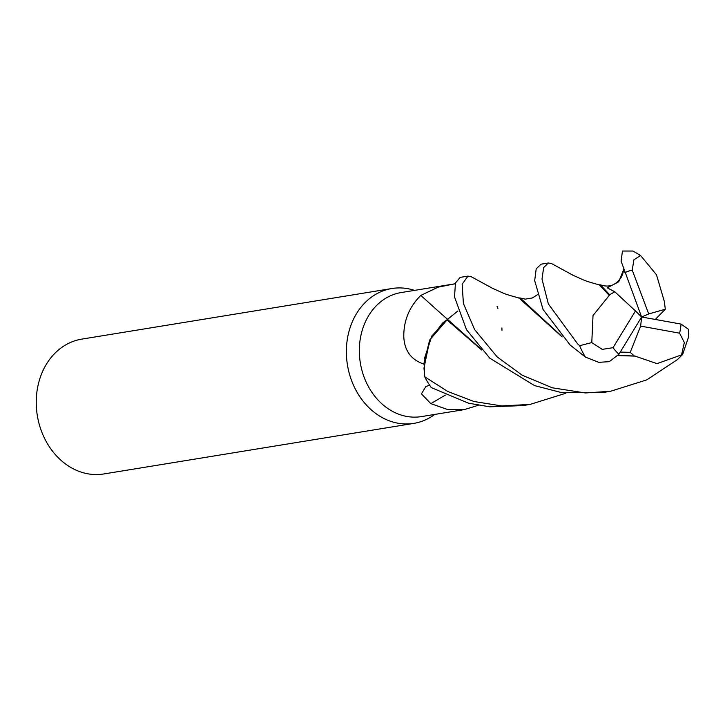 <?xml version="1.0" encoding="UTF-8"?>
<svg xmlns="http://www.w3.org/2000/svg" width="725" height="725" viewBox="0 0 725 725"><rect width="100%" height="100%" fill="white"/><g stroke="black" fill="none" stroke-linecap="round" stroke-linejoin="round"><path stroke-width="1.09" d="M565.853 393.24L530.111 404.405L501.782 405.937L473.942 401.496L447.724 391.473L424.732 376.764L423.98 368.101L424.705 376.583L424.062 362.844L429.544 340.351L442.44 323.214A56.477 46.436 80.7 0 1 447.144 319.689L431.946 335.82L424.469 358.449M414.492 290.372A68.313 56.16 80.7 0 0 391.881 288.523A68.313 56.16 80.7 0 0 351.634 380.707A68.313 56.16 80.7 0 0 413.884 423.373A68.313 56.16 80.7 0 0 434.728 414.428M424.524 364.312C411.347 360.108 404.432 350.909 403.789 336.726C403.617 320.649 409.29 306.865 420.826 295.392L438.244 287.127L455.209 283.765L401.206 292.547A62.848 51.674 80.7 0 0 364.177 377.344A62.848 51.674 80.7 0 0 421.442 416.594L464.335 409.598L447.425 409.462L430.858 403.653L421.433 393.874L425.783 386.624L429.581 385.129M391.881 288.523L81.753 339.128A68.313 56.16 80.7 0 0 41.506 431.303A68.313 56.16 80.7 0 0 103.757 473.969L413.884 423.373M478.319 405.284L464.335 409.598M445.413 395.098A1155.967 757.571 -50.3 0 0 430.858 403.653M420.826 295.392A1155.967 337.823 56.6 0 0 447.497 319.272L457.892 310.998L447.144 319.689M501.99 330.328L501.89 327.945M497.894 308.478L497.06 306.303M472.238 277.249L471.051 276.633L472.238 277.249M447.434 319.29L446.827 320.223L447.434 319.29L480.457 348.616M423.98 368.101L429.825 339.808L447.026 319.906L442.44 323.214M424.732 376.764A68.313 56.16 80.7 0 0 431.293 387.594L468.423 403.163L489.756 406.816L522.852 405.592L530.111 404.405M548.308 263.003L541.04 264.19L536.201 268.839L534.678 280.675L543.061 309.502L570.158 345.046L585.428 357.099L598.778 362.328L609.317 361.657L618.951 354.235L641.616 316.997L635.481 310.943L613.024 347.683L602.23 349.368L591.781 342.599L579.656 345.68L577.589 343.831L548.345 303.911L541.992 279.043L543.65 267.607L548.308 263.003L551.607 263.592L573.04 275.273C586.181 281.028 583.054 280.394 599.412 284.898L609.245 295.41L593.023 315.511L591.781 342.599M467.915 276.125L461.734 277.131A68.313 56.16 80.7 0 0 460.176 277.412L455.436 283.013L454.53 296.996L466.51 329.721L489.774 358.159L534.497 385.591L562.002 392.714L603.236 392.47L610.504 391.292L585.365 392.95L552.314 387.803L522.199 375.206L497.196 356.954L474.648 329.648L463.402 303.521L462.151 284.245L467.915 276.125L471.051 276.633M618.008 355.603L635.064 356.111L656.995 363.633L682.624 354.507L677.386 359.618L646.709 379.9L610.486 391.292M622.458 251.031L621.098 261.154L641.616 316.997L648.712 313.943L665.296 309.231L664.363 301.709M623.708 269.483L618.733 281.78L607.269 287.807L614.8 291.803L609.616 294.74L600.554 284.862L598.732 284.871M609.616 294.74L609.072 295.728M562.147 336.935L519.028 298.02C502.053 293.308 505.932 294.169 492.556 288.342L471.957 277.104M682.624 354.507L688.75 336.436L688.297 329.168L681.029 324.075L641.616 316.997L640.655 326.096L630.233 352.314L634.375 356.011L618.171 355.386M560.887 335.521L520.169 297.984L518.339 297.984M620.247 352.096L630.224 352.323M634.375 356.011L635.399 356.156M655.291 319.453L665.305 309.231M447.026 319.906L481.726 350.03M664.517 302.08L656.478 274.766L640.537 255.472L632.952 251.031L622.286 251.031M614.8 291.803L635.481 310.943M648.712 313.943L632.236 270.117L633.895 259.813L640.537 255.472M640.655 326.096L679.588 333.183L684.337 342.526L681.609 354.688M579.656 345.68A68.313 56.16 80.7 0 0 585.428 357.099M679.588 333.183A47.823 39.313 80.7 0 0 681.029 324.075M632.236 270.117A47.823 39.313 80.7 0 0 624.868 272.673M613.024 347.683A47.823 39.313 80.7 0 0 618.951 354.235M600.554 284.862C607.387 287.236 613.241 286.031 618.117 281.255L620.319 278.636C621.579 277.303 623.11 273.144 623.373 271.059M520.169 297.984L525.253 299.135L532.476 297.93L537.279 294.803"/></g></svg>
